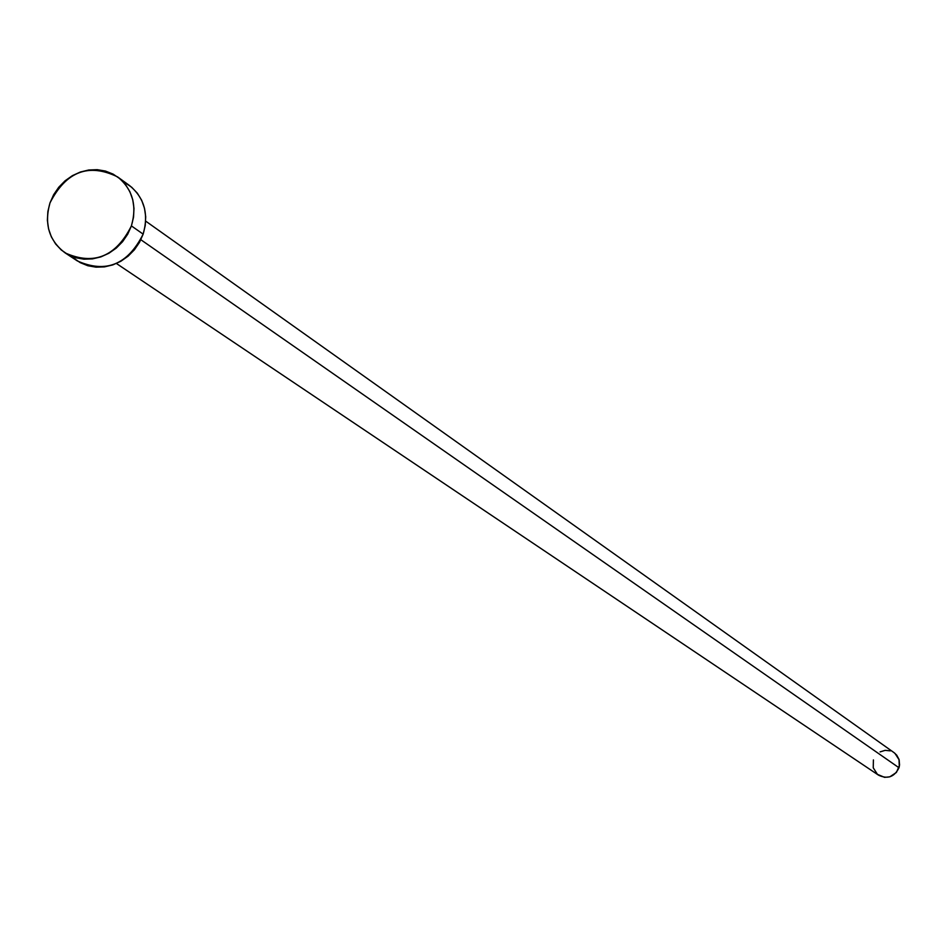 <?xml version="1.0" encoding="UTF-8"?>
<svg xmlns="http://www.w3.org/2000/svg" width="947" height="947" viewBox="0 0 947 947"><rect width="100%" height="100%" fill="white"/><g stroke="black" fill="none" stroke-linecap="round" stroke-linejoin="round"><path stroke-width="1.42" d="M116.422 263.491L878.567 775.191C887.647 779.44 894.453 776.966 898.987 767.757L140.854 239.733L898.987 767.757L899.307 766.573L898.999 759.364L896.714 755.15L894.11 752.687L145.684 221.125M65.331 253.027L77.358 260.934C105.839 273.624 127.774 264.687 143.151 234.134L131.408 225.907C115.913 256.673 93.824 265.681 65.165 252.92C49.055 240.704 44 224.025 50.002 202.871C66.124 171.431 88.675 162.789 117.653 176.935C132.627 189.234 137.22 205.558 131.408 225.907L143.151 234.134C148.904 213.939 144.346 197.722 129.455 185.494L117.795 177.042M124.933 182.676L131.692 187.257L137.351 193.2L141.671 200.279L144.489 208.233L145.708 216.745L145.246 225.493L143.151 234.134L139.493 242.349L134.403 249.795L128.094 256.187L120.802 261.289L112.811 264.9L104.43 266.888L95.99 267.161L87.811 265.728L80.211 262.639L73.475 258.01M50.002 202.871L53.671 194.668L58.761 187.222L65.071 180.806L72.363 175.669L80.353 172.023L88.746 169.998L97.21 169.667L105.437 171.052L113.095 174.106L119.902 178.711L125.596 184.689L129.94 191.815L132.769 199.817L133.989 208.399L133.527 217.206L131.408 225.907L127.727 234.169L122.601 241.674L116.244 248.114L108.893 253.263L100.856 256.909L92.415 258.898L83.916 259.182L75.689 257.75L68.042 254.636L61.271 249.984L55.624 243.971L51.339 236.833L48.557 228.831L47.386 220.284L47.871 211.524L50.002 202.871M894.939 753.339L899.153 759.873L899.555 765.152L896.418 772.444L889.825 776.824L884.581 777.357L877.431 774.338L873.241 767.792L873.406 759.92M880.094 751.894L885.149 750.344L890.358 750.853"/></g></svg>
